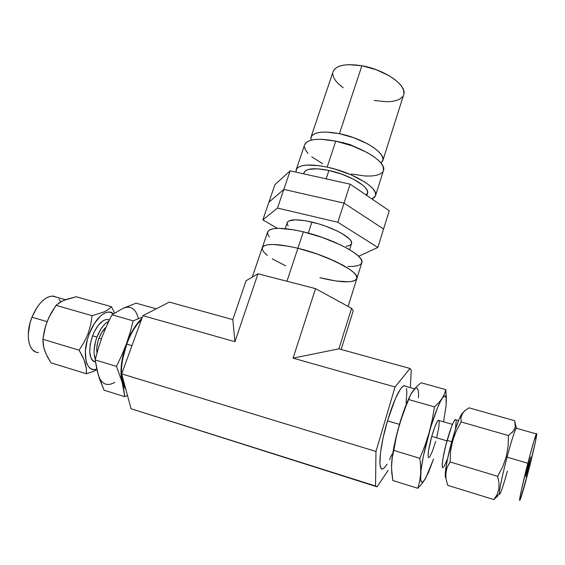 <?xml version="1.0" encoding="UTF-8"?>
<svg xmlns="http://www.w3.org/2000/svg" width="565" height="565" viewBox="0 0 565 565"><rect width="100%" height="100%" fill="white"/><g stroke="black" fill="none" stroke-linecap="round" stroke-linejoin="round"><path stroke-width="0.85" d="M348.111 306.421L356.847 278.58C353.612 283.185 341.281 282.888 319.854 277.697L336.126 281.003L348.803 281.808L353.167 281.193L355.936 279.894L356.96 277.945L356.141 275.395L353.471 272.344L349.008 268.891L335.342 261.355L317.269 254.052L297.875 248.268C328.456 255.549 360.308 272.33 356.847 278.58C360.308 272.33 328.456 255.549 297.875 248.268L286.956 281.25L297.875 248.268C276.716 243.423 264.851 243.225 262.287 247.675C264.851 243.225 276.716 243.423 297.875 248.268L288.75 246.269L273.573 244.461L268.121 244.702L264.378 245.676L262.28 247.703M388.113 470.313L377.095 486.825L131.045 408.721L375.541 485.999L375.972 451.456L121.68 373.882L131.045 408.721L121.68 373.882L375.972 451.456L395.041 386.976L293.08 358.139L315.545 288.637L257.979 273.771L234.948 341.698L142.903 315.666L121.68 373.882L142.903 315.666L234.948 341.698L232.808 319.606L169.331 302.106L142.903 315.666L169.331 302.106L232.808 319.606L246.086 280.727L257.979 273.771L234.948 341.698L232.808 319.606L246.086 280.727L257.979 273.771L315.545 288.637L351.571 308.313L338.901 348.852L293.08 358.139L395.041 386.976L410.02 368.458L338.901 348.852L410.02 368.458L411.221 370.329L410.352 387.632L411.221 370.329L410.02 368.458L395.041 386.976L375.972 451.456L375.541 485.999L377.095 486.825L388.113 470.313M338.901 348.852L293.08 358.139L315.545 288.637L351.571 308.313L353.252 310.665L341.147 349.467L353.252 310.665L351.571 308.313L338.901 348.852M262.329 249.575L264.01 252.308L262.329 249.575L262.435 247.329L264.378 245.676L268.121 244.702L273.573 244.461L288.75 246.269L297.875 248.268L303.32 231.834L297.875 248.268L317.269 254.052L326.683 257.591L342.891 265.176L349.008 268.891L353.471 272.344L356.141 275.395L356.833 278.623M272.217 258.791L285.615 265.811L272.217 258.791M356.854 278.538L361.805 262.76C365.407 256.044 333.823 238.903 303.32 231.834C282.196 227.144 270.303 227.194 267.626 231.982L262.301 247.647M269.251 236.862L267.626 233.995L267.789 231.608L269.766 229.807L273.552 228.691L279.018 228.316L294.21 229.913L303.32 231.834L322.643 237.561L340.61 244.928L348.089 248.819L354.149 252.633L358.556 256.206L361.169 259.392L361.932 262.082L360.865 264.173L358.062 265.621L353.676 266.369L347.899 266.426M355.936 279.894L353.167 281.193L348.803 281.808L343.047 281.744M336.126 281.003L319.854 277.697M267.358 255.422L264.01 252.308M349.594 249.695L351.529 243.614C354.036 238.649 332.594 226.777 311.901 222.073L308.264 233.098L311.901 222.073C297.423 218.916 289.195 219.093 287.232 222.603L285.198 228.648M288.157 225.929L287.175 223.895L287.408 222.2L288.885 220.915L295.375 219.806L305.743 220.802L318.385 223.797L324.903 225.901L336.994 230.908L342.058 233.585L349.212 238.748L351.042 241.022L351.628 242.978L350.971 244.539L349.106 245.655L346.147 246.291M268.905 202.206L262.852 219.863L277.344 228.345L262.852 219.863L268.905 202.206L283.849 189.381L277.493 208.082L262.852 219.863L277.493 208.082L283.849 189.381L344.014 203.118L337.835 222.264L277.493 208.082L337.835 222.264L344.014 203.118L383.586 229.002L377.851 247.456L337.835 222.264L377.851 247.456L383.586 229.002L344.014 203.118L383.586 229.002L389.264 210.724L383.586 229.002L344.014 203.118L283.849 189.381L344.014 203.118L350.138 184.162L344.014 203.118L283.849 189.381L268.905 202.206L283.849 189.381L290.142 170.856L283.849 189.381L268.905 202.206L274.894 184.706L268.905 202.206M358.634 256.277L377.851 247.456L358.634 256.277M274.894 184.706L290.142 170.856L350.138 184.162L389.264 210.724L350.138 184.162L290.142 170.856L274.894 184.706M366.819 195.483L367.511 193.315C370.322 187.34 349.46 174.726 328.915 170.461L326.153 178.844L328.915 170.461C314.536 167.643 306.244 168.342 304.041 172.565L303.617 173.843M303.885 173.9L304.245 172.092L305.813 170.496L308.568 169.387L317.219 168.787L328.915 170.461L341.769 174.168L353.641 179.303L362.568 184.988L365.463 187.749L367.179 190.306L367.653 192.559L366.219 195.08M327.163 167.127C352.956 172.452 379.066 188.293 375.52 195.709L372.031 199.021L374.673 197.199L375.683 194.883L375.153 192.079L373.07 188.887L369.475 185.426L364.489 181.838L351.162 174.868L335.25 169.175L327.163 167.127L335.751 141.13L327.163 167.127C309.203 163.624 298.864 164.514 296.159 169.775L296.067 172.17L296.364 169.281L298.264 167.261L301.661 165.842L306.449 165.086L319.458 165.729L327.163 167.127M375.534 195.66L383.466 170.51C387.195 162.48 361.452 146.187 335.751 141.13C317.855 137.839 307.48 139.047 304.634 144.746L296.173 169.74M322.672 163.744L311.802 156.858M307.989 153.369L305.488 150.008L304.415 146.914M304.613 144.788L306.802 142.006L310.241 140.395L315.058 139.47L321.075 139.273L335.751 141.13L351.861 145.721L366.657 152.268L372.766 155.933L377.667 159.655L381.184 163.264L383.197 166.633L383.451 170.566M382.583 172.127L380.061 174.062L376.212 175.369L371.205 176.019L365.237 175.998L351.345 174.006M343.591 142.726L340.314 142.182L349.862 144.513L356.183 147.373L343.591 142.726M339.445 133.679C362.836 138.213 386.234 153.207 382.78 160.757L381.085 163.144L382.964 159.874L382.54 157.077L380.704 153.948L377.505 150.608L373.048 147.183L367.504 143.814L354.078 137.832L339.445 133.679L361.868 65.766L339.445 133.679C323.109 130.727 313.61 131.928 310.948 137.274L310.898 140.205L311.174 136.73L313.003 134.668L316.174 133.156L320.588 132.267L326.083 132.048L339.445 133.679M382.795 160.7L403.693 94.666C407.577 85.689 385.019 69.657 361.868 65.766C345.681 63.287 336.097 65.229 333.103 71.6L310.962 137.239M343.174 87.745L338.852 84.242L335.589 80.682L333.534 77.193L332.771 73.909M333.364 70.95L335.32 68.45L338.583 66.508L343.061 65.215L348.584 64.643L361.868 65.766L376.276 69.728L389.37 75.887L394.73 79.474L398.989 83.189L401.998 86.883L403.657 90.414L403.926 93.635M402.824 96.424L400.416 98.698L396.828 100.372L392.202 101.403L386.735 101.757L374.101 100.471M95.838 370.329L92.942 371.558L95.838 370.329M86.367 373.755L92.942 371.558L86.367 373.755L50.963 362.822L47.305 356.6L44.642 350.512L43.208 344.699L42.898 339.283L45.631 325.878L48.971 317.269L56.048 305.326L61.557 301.449L66.712 299.273L76.275 296.752L111.404 306.689L108.494 309.352L104.341 311.802L92.13 315.715L56.048 305.326L92.13 315.715L90.718 324.663L88.084 333.597L84.15 342.122L79.121 350.194L82.709 356.663L85.195 362.843L86.36 368.571L86.367 373.755L50.963 362.822L45.829 353.535L43.766 347.546L42.898 339.283L79.121 350.194L84.107 359.792L86.36 368.571M89.171 334.035L88.084 333.597L84.15 342.122L79.121 350.194L42.898 339.283L44.444 330.292L47.135 321.534L51.111 313.13L56.048 305.326L59.459 302.663L63.979 300.312L76.275 296.752L111.404 306.689L108.494 309.352L104.341 311.802L92.13 315.715L90.718 324.663L88.084 333.597L89.171 334.035L94.284 323.611L100.514 315.983L103.727 313.603L106.842 312.297L109.73 312.099L113.388 313.829C107.392 307.741 95.217 317.431 89.171 334.035C81.466 353.563 86.148 373.331 96.749 369.178L94.108 369.595L91.424 369.009L89.122 367.321L87.293 364.573L86.028 360.865L85.371 351.176L87.307 339.784L89.171 334.035M98.981 338.209L101.368 338.915L98.981 338.209L97.914 341.521L96.792 348.075L96.982 352.906C96.347 348.57 97.018 343.675 98.981 338.209C100.867 333.315 103.211 329.656 106.022 327.248L101.898 332.192L98.981 338.209M35.362 351.818L32.805 350.074L30.743 347.298L29.26 343.591L28.427 339.099L28.278 333.993L30.079 322.806L31.951 317.184L47.093 321.64L31.951 317.184L37.241 307.042L40.44 302.939L43.823 299.704L47.269 297.458L50.624 296.265L53.767 296.159L56.881 297.31L52.531 296.074C44.6 296.851 37.742 303.885 31.951 317.184C24.888 334.409 28.646 352.991 38.533 352.496L38.307 352.496M126.715 344.12L131.97 345.66L126.715 344.12L129.773 336.768L133.312 330.108L137.161 324.395L141.476 319.571C135.699 325.143 130.783 333.322 126.715 344.12C120.183 363.966 119.745 378.486 125.395 387.696L123.657 384.716L122.174 379.878L121.468 373.917L121.588 367.059L122.527 359.594L126.715 344.12M96.926 337.114C100.175 328.922 104.115 323.66 108.734 321.344L105.245 323.724L102.908 326.245L100.676 329.402L96.926 337.114L92.533 335.822L96.926 337.114C93.769 346.176 93.232 353.584 95.323 359.333L94.108 353.577L94.122 349.763L95.556 341.359L96.926 337.114M95.464 362.101C89.009 359.241 88.034 350.484 92.533 335.822L94.263 331.789L98.529 324.974L103.261 320.673L105.57 319.677L107.717 319.5L109.377 320.002L106.969 319.465C101.523 320.235 96.714 325.687 92.533 335.822L90.216 344.325L89.722 352.263L91.12 358.365L92.455 360.413L94.15 361.699M99.412 378.027L97.208 371.106L95.174 359.933L98.317 348.224L102.138 336.797L106.729 325.659L111.983 314.797L133.171 320.849L142.352 317.17L133.171 320.849L130.148 332.446L126.383 343.93L121.8 355.23L116.482 366.388L122.167 382.244C119.731 371.841 121.136 359.072 126.383 343.93C130.649 332.615 135.819 324.133 141.871 318.49L135.72 325.617L130.663 334.07L121.8 355.23L116.482 366.388L95.174 359.933L98.317 348.224L102.138 336.797L106.729 325.659L111.983 314.797L133.171 320.849L130.148 332.446L123.198 354.467L121.369 364.877L121.023 374.369L121.411 378.55L123.806 389.631L124.731 396.672L104.066 390.21L98.225 374.877L95.174 359.933L116.482 366.388L123.262 385.394L125.84 389.349L122.167 382.244L124.731 396.672L127.457 395.366L124.731 396.672L104.066 390.21L99.44 378.67L97.399 371.184M156.258 308.815L136.038 303.172L156.258 308.815M120.048 310.086L111.983 314.797L122.824 308.448L136.038 303.172L125.494 307.466M114.624 313.024L111.404 306.689L114.624 313.024M58.972 299.125L60.759 301.88M138.263 318.25C135.72 308.539 130.572 305.27 122.824 308.448M98.225 374.877C101.474 384.249 107.018 386.743 114.843 382.343M507.384 471.168C504.192 482.665 501.819 490.053 500.244 493.344C497.518 499.1 501.169 479.402 507.08 457.142L506.268 456.767L502.695 466.817L497.659 476.302L499.015 482.877L498.881 489.05L497.052 494.643L493.831 499.573L447.671 485.321L446.039 479L445.792 472.898L447.219 467.191L450.086 461.965L450.58 451.287L452.551 440.947L451.929 440.898C446.83 459.034 443.913 476.952 445.813 477.7M512.328 432.437L514.736 428.87L515.287 426.935L515.358 424.004L514.644 420.72L469.056 407.831L514.644 420.72L515.287 426.935L513.74 430.714L508.436 435.551L461.167 421.949L508.436 435.551L508.126 446.188L506.268 456.767L502.695 466.817L497.659 476.302L499.015 482.877L498.881 489.05L497.052 494.643L493.831 499.573L499.22 493.994M438.984 420.381L438.32 420.282C436.625 421.857 434.436 427.225 431.745 436.385L446.979 440.877L431.745 436.385L435.05 426.349L437.049 421.949L438.518 420.191M527.844 463.258C532.117 446.859 534.97 437.084 536.39 433.941C538.064 430.565 533.911 449.931 528.67 470.207L535.429 441.809L536.559 433.68L534.123 440.474L529.567 456.661L521.742 488.471L519.68 499.17L519.652 500.293L520.563 498.669L528.67 470.207C524.433 486.522 521.537 496.473 519.984 500.053C518.275 503.683 522.364 484.41 527.844 463.258L507.08 457.142L527.844 463.258M508.436 435.551L508.126 446.188L506.268 456.767L507.08 457.142C511.812 439.514 514.948 429.781 516.481 427.924L516.777 428.348L516.219 428.192C514.482 431.222 511.438 440.877 507.08 457.142C501.515 478.124 497.807 497.384 499.919 493.902M528.388 467.869L525.824 476.676L528.141 465.807L530.733 456.979L527.413 471.535L525.796 476.726L526.368 473.145L530.697 457.043L528.388 467.869L527.675 467.658L528.388 467.869M405.684 386.248L403.643 385.747C399.137 388.847 393.741 400.543 387.47 420.84L399.462 424.364L387.47 420.84L383.112 437.769L380.457 452.932L379.913 463.794L380.457 467.064L381.509 468.724M455.941 419.753L455.171 419.64C453.194 421.688 450.51 428.595 447.12 440.368L451.696 441.724L447.12 440.368C442.84 455.496 440.884 469.755 443.299 467.509L443.214 467.566M391.538 468.258L392.802 480.476L391.757 472.771L391.524 465.179L392.244 457.742L393.826 450.425L419.837 458.307L420.671 466.429L420.643 474.141L419.661 481.429L417.853 488.308L392.802 480.476L417.853 488.308L422.21 483.372L425.883 477.863M391.757 461.464L393.883 447.169L397.859 430.092L403.664 411.73L408.665 399.519L434.471 406.885L432.197 420L429.04 432.974L424.887 445.729L419.837 458.307L393.826 450.425L396.242 437.176L399.483 424.28L404.837 408.036L410.169 395.62M411.786 392.682L416.822 386.432L421.102 382.752L445.778 389.638L444.351 394.165L442.049 398.558L438.73 402.796L434.471 406.885L408.665 399.519L410.578 394.801L414.611 388.904M444.945 413.185L446.096 405.719L446.117 397.915L445.079 395.987L443.243 396.962L440.7 400.875L437.628 407.527L430.728 427.225L423.369 456.075L420.989 470.426L420.643 479.579L421.547 482.1L422.309 482.235L424.379 480.307L428.517 472.397L433.588 458.971L425.643 478.294C421.864 484.692 420.198 483.308 420.643 474.141C421.497 463.745 424.301 450.023 429.04 432.974C433.906 416.214 438.242 404.738 442.049 398.558C444.478 394.956 445.877 395.105 446.258 399.017L446.096 405.719L443.567 421.801L446.089 405.734M446.329 401.835L445.778 389.638L421.102 382.752L416.822 386.432L413.276 390.436C417.203 385.655 418.926 388.134 418.446 397.866M435.679 441.329L432.479 451.138L429.654 456.986M428.468 457.594L428.079 455.334L428.56 450.503L431.745 436.385C428.136 450.164 427.239 457.24 429.061 457.601L428.969 457.65M439.245 421.278L438.772 427.677L436.646 437.72M445.714 475.914L446.301 469.974L447.219 467.191L450.086 461.965L497.659 476.302L450.086 461.965L450.58 451.287L451.357 446.068L454.182 435.919L456.202 431.067L461.167 421.949L460.941 417.719L462.149 413.905L464.96 410.6L469.056 407.831L464.96 410.6L461.57 414.202C458.921 418.665 455.708 427.564 451.929 440.898L447.282 460.108L445.58 470.278L445.319 476.401M497.772 495.964L493.831 499.573L447.671 485.321L446.039 479M461.993 413.587L459.211 418.969L455.665 428.553L451.929 440.898L452.551 440.947L456.202 431.067L461.167 421.949L460.941 417.719L462.608 413.163M383.014 468.759L384.899 467.206L387.096 464.148M389.504 459.748L392.032 454.182M406.058 403L406.849 392.131L406.518 388.48M404.385 385.542L402.647 386.432L400.536 388.918L395.5 398.382L387.47 420.84C379.546 447.198 377.455 472.276 383.049 468.745M455.425 429.075L456.195 420.904M455.418 419.505L453.695 421.758L451.258 427.423L445.827 445.206L442.967 458.547L442.254 464.72L442.635 467.545M444.019 466.669L447.551 458.808M462.912 412.74L461.57 414.202M446.343 397.866L445.778 389.638L444.351 394.165L442.049 398.558L438.73 402.796L434.471 406.885L432.197 420L429.04 432.974L424.887 445.729L419.837 458.307L420.671 466.429L420.643 474.141L419.661 481.429L417.853 488.308L422.21 483.372L425.982 477.686M391.51 467.177L392.244 457.742L396.242 437.176L399.483 424.28C395.076 439.683 392.463 452.593 391.637 463.01M410.367 395.225L408.29 399.547C405.289 406.284 402.358 414.526 399.483 424.28L406.08 405.585L410.578 394.801L413.276 390.436M262.287 247.675L252.273 277.111M52.531 296.074L65.413 299.74M109.306 320.143L106.969 319.465M438.32 420.282L452.473 424.379M536.39 433.941L516.219 428.192M403.643 385.747L414.569 388.826M455.171 419.64L458.54 420.607M515.358 424.004L516.481 427.924M446.315 396.828L446.258 399.017M408.29 399.547L409.568 397.04"/></g></svg>
